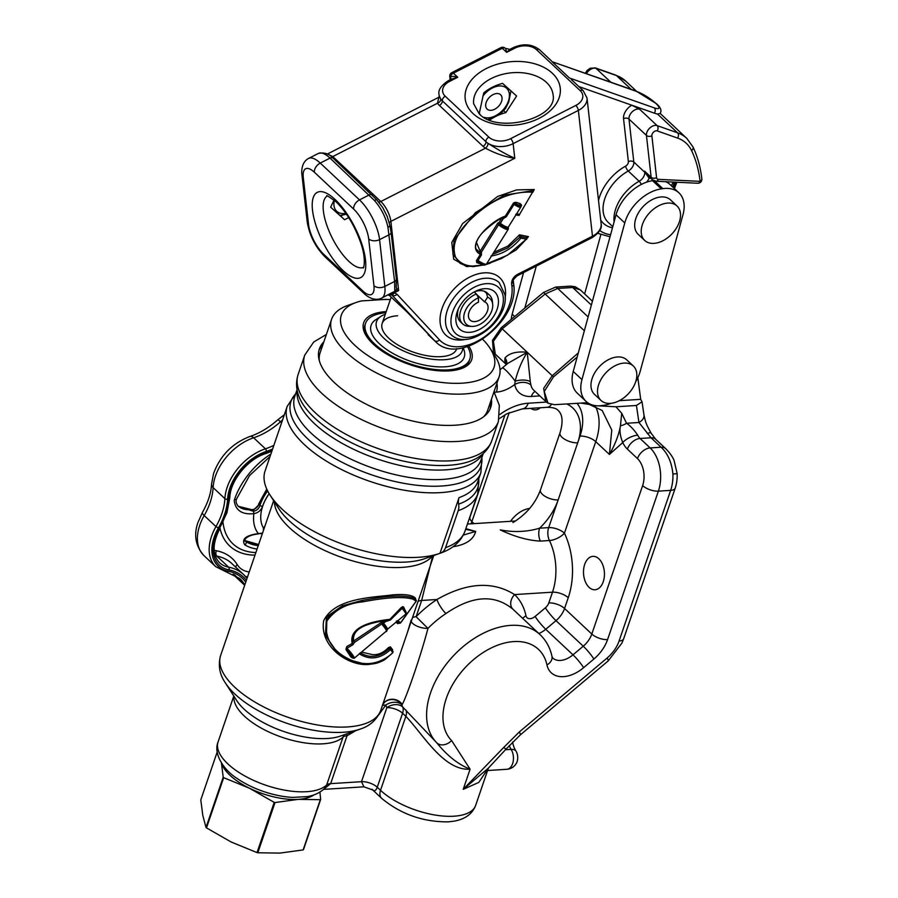 <?xml version="1.0" encoding="UTF-8"?>
<svg xmlns="http://www.w3.org/2000/svg" width="898" height="898" viewBox="0 0 898 898"><rect width="100%" height="100%" fill="white"/><g stroke="black" fill="none" stroke-linecap="round" stroke-linejoin="round"><path stroke-width="1.35" d="M540.248 407.748A16.725 10.439 86.4 0 1 535.646 409.858A16.725 10.439 86.4 0 1 530.819 408.354M598.854 558.792A16.725 10.439 86.4 0 1 604.253 577.257A16.725 10.439 86.4 0 1 595.026 589.75A16.725 10.439 86.4 0 1 589.077 587.337A16.725 10.439 86.4 0 1 583.689 568.861A16.725 10.439 86.4 0 1 592.916 556.367A16.725 10.439 86.4 0 1 598.854 558.792M451.604 740.558A11.809 8.969 135.3 0 1 436.855 742.904A74.792 48.672 -46.8 0 1 430.546 692.863A74.792 48.672 -46.8 0 1 481.148 634.37A74.792 48.672 -46.8 0 1 540.024 634.617C546.141 640.476 550.126 647.716 551.967 656.348A11.809 8.172 -12.1 0 1 546.961 664.958A62.983 40.982 133.2 0 0 499.995 644.36A62.983 40.982 133.2 0 0 446.295 698.408A62.983 40.982 133.2 0 0 451.604 740.558L470.103 769.193C458.227 764.445 447.137 755.678 436.855 742.904L402.674 706.973A11.809 8.621 156.8 0 0 386.836 707.68A86.601 56.361 -46.8 0 1 385.803 705.042L378.563 715.122M481.945 457.351L480.879 472.606A102.35 44.238 -161.1 0 1 440.738 492.609A102.35 44.238 -161.1 0 1 332.889 464.951A102.35 44.238 -161.1 0 1 287.225 406.3L265.078 470.979A102.35 44.238 18.9 0 0 270.062 495.09A102.35 44.238 18.9 0 0 418.603 557.276A102.35 44.238 18.9 0 0 439.975 553.303L440.469 553.123A11.809 9.339 70.6 0 0 445.554 547.657L458.216 510.67A11.809 9.339 70.6 0 0 458.62 504.16A11.809 9.339 70.6 0 1 459.024 497.638L439.975 553.303M355.81 730.635L347.043 735.754L330.655 783.64A11.809 5.107 18.9 0 0 326.648 784.987A59.044 25.526 18.9 0 1 306.656 791.699A59.044 25.526 18.9 0 1 244.436 775.749A59.044 25.526 18.9 0 1 218.091 741.905C212.871 754.174 224.747 770.832 236.758 778.207A53.139 22.966 18.9 0 0 292.815 797.402L307.363 796.582C314.154 795.482 319.89 792.777 324.548 788.455L326.648 784.987L343.047 737.101A59.044 25.526 -161.1 0 1 323.044 743.825A59.044 25.526 -161.1 0 1 263.024 729.064A59.044 25.526 -161.1 0 1 233.963 696.276M377.362 663.016L368.943 664.441C349.221 666.552 319.138 647.076 323.707 620.675C334.965 597.608 373.22 597.54 392.774 594.858C405.2 593.915 412.799 595.071 415.561 598.326A1.179 1.134 -38.1 0 0 415.55 599.37M361.67 652.094L372.311 654.62C378.036 655.158 383.435 652.801 388.486 647.548L389.429 648.625L390.484 648.255L392.729 651.14A1.179 1.066 -37.4 0 1 392.796 652.52L390.394 649.703C380.404 658.84 370.234 660.322 359.874 654.159L359.38 653.564M264.203 528.237A1.179 0.763 133.2 0 0 263.619 529.685L263.642 529.876M351.421 657.134L350.725 656.73A5.175 0.752 -129.6 0 0 351.791 656.371A5.175 0.752 -129.6 0 0 347.212 650.724A5.175 0.752 -129.6 0 0 346.1 649.826L350.725 656.73M323.864 341.824A90.541 39.13 18.9 0 0 319.374 348.862A90.541 39.13 18.9 0 0 359.772 400.744A90.541 39.13 18.9 0 0 455.174 425.214A90.541 39.13 18.9 0 0 490.69 407.512A90.541 39.13 18.9 0 0 491.453 399.206M490.027 409.162A90.541 39.13 18.9 0 0 490.297 402.562M465.849 528.664L475.671 531.425L466.051 529.416M512.949 522.546L513.982 521.929M512.567 742.074A19.734 12.325 -93.6 0 0 515.968 751.065A8.8 5.489 86.4 0 1 517.091 761.695A8.8 5.489 86.4 0 1 516.518 763.019A11.809 11.809 0 0 1 506.82 769.294A11.809 7.375 -93.6 0 0 512.612 763.648A11.809 7.375 -93.6 0 0 511.108 749.381A16.725 10.439 86.4 0 1 509.245 745.542M515.968 751.065A11.809 6.095 147.6 0 0 511.108 749.381L505.495 749.74M488.355 768.138L478.791 782.416L463.211 789.342L503.688 747.484L506.045 749.112L520.357 734.867A11.809 1.605 49.9 0 0 519.291 731.971L607.093 658.043A11.809 1.605 49.9 0 1 608.159 660.939L520.357 734.867M506.045 749.112L488.175 768.329L463.211 789.342L470.103 769.193C443.837 770.989 423.227 734.542 405.851 716.301A11.809 7.689 133.2 0 0 405.952 710.037M503.688 747.484L519.291 731.971M607.093 658.043A27.557 17.938 133.2 0 0 619.081 641.015L670.66 490.375A31.486 19.655 -93.6 0 0 672.905 474.021C671.749 462.459 667.82 453.524 661.108 447.238L651.028 437.775L638.938 422.487A11.809 7.655 -8.4 0 0 643.967 414.999A11.809 7.655 -8.4 0 0 643.967 414.988C645.808 423.025 645.662 423.104 651.028 433.038L655.652 439.234L665.744 448.697A11.809 7.689 -46.8 0 0 661.108 447.238L650.141 447.922A31.486 19.655 86.4 0 1 658.38 491.15A11.809 5.107 -161.1 0 1 642.631 485.594A19.677 12.291 -93.6 0 0 637.479 458.586L627.399 449.135A23.617 14.738 86.4 0 1 622.752 442.568C620.125 436.013 619.373 430.4 620.473 425.753L621.719 413.271L626.535 423.272C630.216 425.686 633.943 429.659 637.737 435.193A11.809 5.018 154.4 0 0 622.752 442.568L609.394 454.433C615.007 444.813 618.7 435.261 620.473 425.753A11.809 8.161 162.4 0 0 626.535 423.272L638.938 422.487L636.435 405.481L642.025 401.765L640.689 399.329L637.838 377.676M647.222 433.521A11.809 2.256 -31.8 0 1 651.028 433.038M584.351 330.756L545.165 294.005L502.207 328.814L493.406 341.262L495.303 354.149L493.44 352.038L492.463 340.364L501.163 327.815L543.492 292.456L555.626 287.068L570.556 286.125L575.169 286.731L580.355 289.908L572.677 287.506L557.737 288.449L545.165 294.005A11.809 1.414 -129 0 0 543.492 292.456M495.303 354.149L506.382 364.532M506.483 364.442A19.677 12.808 -46.8 0 1 504.777 360.525L504.99 357.909C509.413 353.082 516.821 351.197 527.227 352.274L502.207 328.814A11.809 1.414 -129 0 0 501.163 327.815M665.744 448.697C669.807 452.805 672.591 456.734 674.095 460.506L677.159 473.639A28.489 17.78 86.4 0 1 675.128 488.422L623.56 639.073L622 642.968L608.159 660.939M672.905 474.021L677.159 473.639M381.65 798.333L372.737 789.982L363.926 786.816L361.501 781.687A11.809 5.107 18.9 0 1 377.25 787.232L380.516 790.307A55.115 23.819 18.9 0 0 454.006 816.203A55.115 23.819 18.9 0 0 475.626 805.439C472.359 813.925 465.186 819.167 454.107 821.165L448.214 821.861C422.947 822.029 400.755 814.183 381.65 798.333A11.809 7.689 -46.8 0 1 380.516 790.307L405.851 716.301L402.585 713.236L377.25 787.232C375.813 791.026 374.096 791.688 372.086 789.23M577.156 357.09L553.494 376.879L544.255 391.438L548.005 403.213L554.459 404.695L587.64 402.686M619.351 400.676L640.689 399.329M581.028 403.101L592.287 404.953M598.506 405.817L615.961 406.783L621.719 413.271M636.435 405.481L615.961 406.783M595.262 406.098A62.983 40.982 -46.8 0 1 595.756 441.648L609.394 454.433L611.785 430.097L602.176 410.476L589.357 404.493M553.494 376.879A11.809 1.796 -131.2 0 0 552.236 375.723L578.29 352.936M548.005 403.213L545.793 401.496L543.66 388.374L552.236 375.723L527.227 352.274L507.662 363.443M539.855 395.917L531.358 396.456A31.486 20.497 -46.8 0 1 514.722 384.512L515.171 381.201A11.809 5.22 173.4 0 1 530.269 381.616L530.942 385.051A19.677 12.808 133.2 0 0 533.625 390.08L545.793 401.485M496.92 383.233A11.809 7.375 86.4 0 1 496.392 392.1A31.486 20.497 -46.8 0 0 514.722 384.512A11.809 8.127 168.7 0 1 530.942 385.051M504.99 357.909A11.809 8.789 -166.6 0 1 506.685 364.262M453.928 546.051A11.809 7.375 -93.6 0 0 454.152 546.556L453.164 546.624M463.301 535.096L475.671 531.425C473.628 539.328 466.455 544.379 454.152 546.556M322.719 345.18A90.541 39.13 18.9 0 0 318.891 350.568M494.764 389.541L494.046 392.246M507.707 363.409L502.296 367.967A11.809 1.605 49.9 0 1 505.832 370.29A11.809 1.605 49.9 0 1 515.171 381.201C517.809 370.593 521.828 360.951 527.227 352.274L530.269 381.616M566.638 403.92A51.175 33.305 -46.8 0 1 577.706 442.815L558.163 499.905A51.175 33.305 -46.8 0 1 539.608 528.192A11.809 7.375 -93.6 0 0 540.371 541.101C528.058 540.484 514.677 536.735 500.231 529.876C513.903 532.503 527.036 531.942 539.608 528.192L548.678 527.62A11.809 5.107 -161.1 0 1 564.427 533.165A11.809 5.006 -25.6 0 1 549.441 540.529L540.371 541.101M432.757 555.626L421.656 600.459L436.944 599.494C466.702 582.488 492.587 580.849 514.588 594.577A11.809 8.969 -46.2 0 0 512.893 609.181M418.03 601.503A11.809 5.107 18.9 0 1 421.656 600.459L416.1 616.713A86.601 56.361 -46.8 0 1 436.944 599.494A11.809 3.098 -123.4 0 0 445.958 613.536C472.303 595.453 494.652 594.038 513.005 609.293L540.024 634.617M412.463 617.745A11.809 5.107 18.9 0 1 416.1 616.713L427.953 628.398C420.208 657.976 405.84 698.577 402.248 704.391L401.788 704.694A11.809 8.497 -19.5 0 0 385.803 705.042A11.809 4.49 22.5 0 0 382.368 705.671M388.486 647.548L390.45 646.874A1.179 1.044 -38.2 0 0 390.484 648.266A1.179 1.033 141.6 0 1 390.518 649.669M390.406 648.176L389.429 648.625L390.394 649.703M390.45 646.874L392.572 649.703A1.179 1.078 -37.2 0 0 392.437 650.758M392.572 649.703L392.572 650.927M397.612 620.563L400.62 622.718L416.144 601.2L413.058 599.224C403.831 596.373 386.982 597.26 362.523 601.873C346.258 603.49 334.202 610.135 326.367 621.798C324.919 636.211 330.385 647.469 342.767 655.585C359.806 666.574 375.734 666.294 390.563 654.765L392.482 652.857M342.767 655.585L341.88 655.989L337.132 652.251L326.468 636.884L326.85 618.509L342.194 606.296L362.163 600.414L342.273 605.824L326.457 616.926L325.424 635.189L335.863 651.005M416.032 601.368L416.144 601.2A1.179 1.134 -38.5 0 0 415.954 599.853L412.811 597.742A1.179 1.1 -70.3 0 1 413.058 599.224M362.523 601.873L362.163 600.414C386.78 595.744 403.662 594.858 412.811 597.742L415.763 599.662M337.177 652.285L341.88 655.989L349.535 659.963L363.87 663.768C371.065 664.969 378.058 663.588 384.86 659.615L392.729 652.779M415.516 599.325L415.561 598.326M346.841 648.345L346.83 646.515L352.218 643.473L352.903 644.73L346.841 648.345A6.858 0.999 50.4 0 1 351.982 654.025A6.858 0.999 50.4 0 1 354.239 658.234L387.06 630.508A6.499 0.943 50.4 0 0 382.436 623.717L381.571 623.897L381.594 622.28L382.84 622.336L383.547 623.279L382.885 623.717A6.095 0.887 -129.6 0 1 387.094 629.958A6.095 0.887 -129.6 0 1 386.993 630.127M346.1 649.826L345.999 649.007A6.039 0.876 50.4 0 1 347.2 649.995A6.039 0.876 50.4 0 1 351.657 655.214A6.039 0.876 50.4 0 1 352.925 658.167L350.86 656.887M346.83 646.515L345.999 649.007M354.239 658.234A6.858 0.999 50.4 0 1 354.081 658.268L352.925 658.167M399.992 622.931L399.071 623.212L396.332 621.068M396.074 622.157L397.657 623.661A1.179 1.033 138.2 0 1 399.071 623.212A1.179 1.044 138.8 0 0 400.497 622.763M352.734 641.15L352.869 641.823A1.179 0.662 167.9 0 1 353.689 640.981L381.594 622.28L382.335 623.605L354.508 642.339L352.903 644.73M382.84 622.336L384.883 620.63A1.179 0.707 81.8 0 1 384.973 620.395M406.188 612.874A5.029 0.73 -129.6 0 0 406.222 612.739A5.029 0.73 -129.6 0 0 403.022 607.946L402.809 607.98A5.298 0.775 50.4 0 1 406.233 613.087L405.761 614.153A5.725 0.831 -129.6 0 0 402.068 608.406L390.406 619.99L385.601 621.573L384.883 620.63C375.633 622.28 351.107 625.783 353.689 640.981L354.508 642.339M385.713 620.159L389.889 619.351L401.249 607.542L402.068 608.406L402.809 607.98A1.179 0.932 84.2 0 1 402.674 606.655L401.249 607.542M352.869 641.823L352.218 643.473C347.852 624.682 379.248 620.507 389.889 619.351L390.406 619.99M387.094 629.958L387.453 629.285A5.725 0.831 50.4 0 0 383.547 623.279L385.601 621.573L385.803 620.271M403.426 608.148L403.438 608.182A1.179 0.999 153.7 0 1 403.629 607.037L405.279 610.573A1.179 1.021 155 0 1 405.279 610.573M403.584 608.361L403.022 607.946L403.584 608.361A4.277 0.617 50.4 0 1 405.941 611.953M402.674 606.655L403.629 607.037M360.255 652.79C370.099 658.694 379.82 657.302 389.429 648.625M359.874 654.159A1.179 0.741 -55.4 0 0 360.311 653.205M263.563 529.27L263.473 528.507A1.179 0.629 29.1 0 1 264.214 528.192M263.473 528.507A1.179 1.123 -5.4 0 0 263.619 529.685L263.686 529.741M225.387 682.94L236.69 700.519A62.501 27.019 18.9 0 0 327.4 738.493A62.501 27.019 18.9 0 0 340.488 736.057L360.188 729.097A81.179 35.089 -161.1 0 1 343.193 732.263A81.179 35.089 -161.1 0 1 225.387 682.94C219.55 674.465 217.945 665.339 220.605 655.562A84.637 36.582 18.9 0 0 258.366 704.066A84.637 36.582 18.9 0 0 347.548 726.931A84.637 36.582 18.9 0 0 380.741 710.397L433.779 555.492M397.657 623.661L399.689 622.763M445.958 613.536A74.792 48.672 133.2 0 0 427.953 628.398A11.809 4.95 13.7 0 1 411.239 621.337M402.248 704.391A11.809 11.337 32.2 0 0 382.84 704.268M323.673 789.286L330.655 783.64L361.501 781.687L386.836 707.68A11.809 5.107 18.9 0 1 402.585 713.236A11.809 7.689 133.2 0 0 402.674 706.973A74.792 48.672 133.2 0 1 401.788 704.694A11.809 11.45 48.9 0 0 384.703 702.18A11.809 11.45 48.9 0 0 384.58 702.27A11.809 11.45 48.9 0 0 383.536 703.325M346.897 733.789A11.809 3.985 -119 0 0 347.043 735.754A11.809 5.107 18.9 0 0 343.047 737.101A11.809 10.394 -133.7 0 1 344.248 734.721M504.777 360.525A11.809 8.127 168.7 0 1 506.674 363.802L506.64 364.453M262.766 838.328A29.421 12.718 -161.1 0 1 261.935 838.249M260.992 843.503A33.361 14.424 -161.1 0 1 260.173 843.39M303.131 849.912A58.853 25.436 -161.1 0 0 303.468 849.654L320.665 799.433A58.853 25.436 -161.1 0 1 320.328 799.691L303.131 849.912L279.873 853.1L257.816 852.774L275.012 802.554L298.271 799.366A51.175 22.124 -161.1 0 1 249.543 788.264L274.216 802.374L257.019 852.595L231.145 841.998L206.484 827.889A58.853 25.436 -161.1 0 1 206.012 827.451L202.802 815.418L200.793 799.882L217.204 751.963M275.012 802.554A58.853 25.436 -161.1 0 1 274.216 802.374M206.484 827.889L223.681 777.668L249.543 788.264A51.175 22.124 -161.1 0 1 221.559 763.154A51.175 22.124 18.9 0 0 230.034 775.311A51.175 22.124 18.9 0 0 314.053 794.82A51.175 22.124 -161.1 0 1 298.271 799.366L320.328 799.691M320.665 799.433L319.901 792.058M221.436 762.952L223.209 777.23L206.012 827.451M258.332 851.282A51.175 22.124 -161.1 0 1 257.524 851.113M257.816 852.774A58.853 25.436 -161.1 0 1 257.019 852.595M468.835 346.19A57.079 24.673 -161.1 0 1 461.235 368.663A57.079 24.673 -161.1 0 1 449.292 370.885A57.079 24.673 -161.1 0 1 366.451 336.211A57.079 24.673 -161.1 0 1 386.061 311.606A57.079 24.673 -161.1 0 1 386.219 311.595M460.169 369.022A55.115 23.819 18.9 0 0 469.497 359.93M385.388 299.64L386.118 299.371A80.697 34.876 -161.1 0 1 390.293 299.685M482.686 339.298A80.697 34.876 -161.1 0 1 490.095 348.368A80.697 34.876 -161.1 0 1 462.369 383.154A80.697 34.876 -161.1 0 1 362.321 351.578A80.697 34.876 -161.1 0 1 356.091 302.491A80.697 34.876 -161.1 0 1 361.568 300.92L386.118 299.371M490.095 348.368L494.865 355.788A88.565 38.288 -161.1 0 1 499.176 376.655A88.565 38.288 -161.1 0 1 464.434 393.964A88.565 38.288 -161.1 0 1 371.099 370.021A88.565 38.288 -161.1 0 1 331.587 319.273A88.565 38.288 -161.1 0 1 347.784 305.421L356.091 302.491M319.284 360.513A88.565 38.288 -161.1 0 1 320.081 352.858L331.587 319.273M499.176 376.655L487.67 410.24A88.565 38.288 -161.1 0 1 483.618 416.773M365.284 324.245A55.115 23.819 18.9 0 0 367.08 337.143M498.356 299.719A25.582 16.647 -46.8 0 1 479.296 329.532A25.582 16.647 -46.8 0 1 455.971 321.316A25.582 16.647 -46.8 0 1 457.733 310.371A25.582 16.647 -46.8 0 1 475.772 291.143A25.582 16.647 -46.8 0 1 498.356 299.719M458.44 308.755A19.677 12.808 133.2 0 0 457.587 315.759A19.677 12.808 133.2 0 0 460.427 321.81L462.616 323.852A19.677 12.808 -46.8 0 1 460.73 310.461A19.677 12.808 -46.8 0 1 476.378 293.983L478.522 297.822A17.41 11.326 133.2 0 0 464.681 312.392A17.41 11.326 133.2 0 0 472 326.412A17.41 11.326 133.2 0 0 491.823 310.674A17.41 11.326 133.2 0 0 492.688 304.332A17.41 11.326 133.2 0 0 487.569 297.249L486.604 293.343A19.677 12.808 -46.8 0 1 489.533 295.139A19.677 12.808 -46.8 0 1 492.396 301.346L492.688 304.332M479.184 113.765L483.73 92.954A39.95 26.525 173.6 0 1 492.227 87.308A39.95 26.525 173.6 0 1 502.554 83.368L516.619 96.019L505.832 112.609A39.95 26.525 -6.4 0 0 495.505 116.549A39.95 26.525 -6.4 0 0 489.702 120.074M334.078 200.029L330.644 207.191L344.574 219.718L348.716 217.608M483.483 264.674A5.175 1.134 -147.9 0 1 478.881 262.542L476.804 262.654L476.434 260.611L477.848 261.172L478.252 260.577A6.858 1.504 32.1 0 0 486.48 264.034L485.47 264.719A6.533 1.426 -147.9 0 1 477.938 261.251L478.252 260.577M502.397 217.563L503.621 217.226C498.895 219.078 492.643 223.501 484.875 230.494C475.132 238.991 474.267 248.858 476.917 249.745L479.97 252.652A1.179 0.887 122.2 0 1 480.149 251.238L481.463 252.012A1.179 0.572 -37.6 0 1 479.97 252.652L480.34 254.392L476.434 260.611L478.028 260.442L481.44 254.998L480.34 254.392C464.58 245.929 490.611 220.964 505.305 216.137L506.337 216.699L503.228 218.685L502.061 217.978M519.751 214.263L519.055 215.441L518.584 214.712A1.179 0.819 -81 0 0 519.639 214.24L532.548 192.206A1.179 0.819 -80.8 0 0 532.514 190.713L534.254 189.512L532.918 192.194A1.179 1.179 0 0 0 532.929 191.027A1.179 0.831 151.3 0 0 532.514 190.713L504.137 195.18L475.368 212.624L454.107 239.979L452.918 254.201L460.27 263.428M516.384 213.904L519.639 214.24L532.548 192.206C509.525 190.948 487.434 201.5 466.264 223.883C455.342 235.837 451.806 246.972 455.634 257.299C461.437 265.404 470.552 267.862 482.978 264.686L476.804 262.654L478.028 261.913L478.915 262.373A6.039 1.325 32.1 0 0 484.819 264.865L485.47 264.719M520.223 207.348L520.773 206.742A5.725 1.257 -147.9 0 1 520.784 207.169A5.725 1.257 -147.9 0 1 514.397 204.621L513.6 202.903L514.936 202.409A1.179 0.561 -109.2 0 0 515.295 203.7L514.992 203.835A5.298 1.156 32.1 0 0 520.885 205.81L516.518 203.981A4.277 0.932 32.1 0 0 520.29 205.227A1.179 0.853 108.3 0 1 520.245 203.644L521.615 205.552L520.806 206.843M514.936 202.409L516.473 202.387A1.179 0.853 -71.7 0 0 516.518 203.981L515.295 203.7A5.029 1.1 -147.9 0 0 520.784 205.53A1.179 0.853 159.3 0 1 521.233 204.508M503.621 217.226L505.305 216.137L513.6 202.903L514.992 203.835M477.938 261.251L478.028 261.913A1.179 0.696 -72.9 0 0 478.376 262.317L478.915 262.373M483.001 264.652A1.179 0.864 -70.6 0 0 482.978 264.686L483.786 264.708M532.795 191.903A1.179 0.831 151.3 0 0 532.929 191.027M493.799 252.372L507.797 246.164L519.493 234.838L520.93 236.612A1.179 0.572 139.7 0 0 519.673 237.297L507.617 248.005L493.732 253.966M486.155 264.405L501.443 258.557L516.283 249.824L526.419 239.081A1.179 0.864 153.1 0 0 526.318 237.678L520.93 236.612A1.179 0.831 101.2 0 1 520.941 238.105L519.673 237.297L519.493 234.838L528.462 236.612L526.767 238.273M526.733 238.026A1.179 0.864 153.1 0 0 526.722 238.015A1.179 1.179 0 0 1 526.587 239.306L526.329 239.171A1.179 0.831 -78.8 0 0 526.318 237.678L528.462 236.612L526.857 238.576M486.604 263.855L507.505 255.189L526.329 239.171L520.941 238.105C512.354 248.398 502.352 254.37 490.97 256.02M520.896 205.833A1.179 0.988 172.5 0 0 520.874 205.754L521.615 205.552M476.299 242.078L480.149 251.238L497.739 223.164L499.064 222.502L499.726 223.928A1.179 0.606 129.9 0 0 500.354 223.265A5.725 1.257 32.1 0 0 505.271 226.375A5.725 1.257 32.1 0 0 508.347 227.014L508.234 227.564A6.095 1.336 -147.9 0 1 505.495 227.486A6.095 1.336 -147.9 0 1 499.726 223.928L499.254 224.163A1.179 0.617 130 0 0 498.603 224.826L497.739 223.164L499.254 224.163A6.499 1.426 32.1 0 0 505.428 227.991A6.499 1.426 32.1 0 0 508.38 228.081L508.223 229.349A6.858 1.504 -147.9 0 1 504.508 228.575A6.858 1.504 -147.9 0 1 498.603 224.826M503.048 217.496A1.179 0.662 -74.9 0 1 503.228 218.685L500.354 223.265L499.064 222.502L501.814 218.102M571.33 79.54L574.81 82.818M397.028 294.286A3.94 2.986 137 0 1 392.078 295.038L388.194 294.656L394.806 291.289A3.94 3.76 -102 0 0 396.647 288.404L398.633 290.582L394.806 291.289L394.604 281.456L387.947 227.25C385.747 217.215 381.257 208.302 374.455 200.512L330.037 158.093A31.486 11.595 -117 0 0 318.375 153.435L308.586 158.418A31.486 11.595 63 0 1 320.26 163.077L359.503 199.884A31.486 11.595 63 0 1 379.573 239.631L384.827 286.44A31.486 11.595 63 0 1 381.684 298.136L388.194 294.656L394.435 292.714L397.028 294.286L439.537 339.927A3.94 2.986 137 0 1 434.587 340.668L406.85 311.786L388.565 294.645M387.936 294.948A51.175 33.305 133.2 0 0 389.53 295.543M428.077 334.572A51.175 33.305 133.2 0 0 429.109 335.616L435.62 341.711A51.175 33.305 -46.8 0 1 434.587 340.668L391.494 294.589M377.317 200.658L382.649 207.449L387.184 216.418L389.788 225.23A3.94 1.706 -13 0 0 389.788 225.23A3.94 1.706 -13 0 1 387.947 227.25M396.231 287.136L396.647 288.404M571.308 79.529L583.195 90.664L587.011 97.983A19.677 13.066 173.6 0 1 578.357 110.409L513.14 143.635A19.677 13.066 173.6 0 1 487.973 143.298A3.94 2.279 -57.2 0 1 485.448 148.204A23.617 15.681 173.6 0 1 483.001 146.307L439.391 105.414A23.617 15.681 173.6 0 1 437.483 103.236L439.201 95.884L440.738 99.005A3.94 2.773 -35 0 1 437.483 103.236L332.799 156.566L380.831 201.511L485.448 148.204C495.943 153.726 505.72 157.083 514.779 158.261L390.866 221.391A3.94 2.615 -6.4 0 0 389.238 223.007M552.046 61.67L636.087 91.057A3.94 2.874 109.4 0 1 636.85 91.529L552.046 61.67L569.489 78.025L654.294 107.883A15.749 3.289 32.6 0 0 655.731 103.281A15.749 3.289 32.6 0 0 636.85 91.529M641.273 184.449A3.94 1.325 -118.9 0 0 639.152 181.25L628.252 171.035A3.94 1.325 61.1 0 1 625.592 166.141A3.94 2.559 133.2 0 0 628.375 161.64L623.549 118.682A11.809 7.689 -46.8 0 1 631.81 105.223L639.668 109.264A7.869 5.119 133.2 0 0 632.417 111.61A7.869 5.119 133.2 0 0 628.993 119.075L646.437 135.43A3.94 2.615 -6.4 0 0 651.881 135.811L656.573 177.658A3.94 2.559 133.2 0 0 658.391 179.353A3.94 2.615 92.7 0 1 656.023 181.239L652.274 179.69A7.869 5.119 -46.8 0 1 651.14 177.276L646.437 135.43A7.869 5.119 -46.8 0 1 649.86 127.965A7.869 5.119 -46.8 0 1 657.111 125.619L677.507 132.792L657.471 114.001L660.086 113.552C661.961 110.622 660.715 107.322 656.348 103.652L636.087 91.057M657.471 114.001A19.677 4.12 -147.4 0 1 654.406 113.17A3.94 2.874 -70.6 0 0 654.294 107.883M650.803 178.32L649.669 178.264A1.964 1.302 92.7 0 1 650.085 177.647M649.669 178.264A9.844 6.409 -46.8 0 1 649.119 178.208L645.202 172.607A3.94 2.615 173.6 0 1 644.719 172.236L644.596 171.136L652.274 179.69M646.605 182.159A11.809 7.689 -46.8 0 0 649.119 178.208A1.964 1.358 98.1 0 1 649.838 177.411M658.391 179.353L700.081 181.351A3.94 2.615 92.7 0 1 697.712 183.248L697.712 183.248A3.94 3.94 0 0 0 701.821 178.87C700.507 167.208 697.544 156.521 692.93 146.834L686.79 138.371A59.044 38.423 -46.8 0 0 677.507 132.792A3.94 2.874 109.4 0 1 677.608 138.09L657.213 130.906A3.94 2.559 133.2 0 0 653.587 132.085A3.94 2.559 133.2 0 0 651.881 135.811M578.806 86.556L654.406 113.17M513.342 47.605C523.265 43.295 532.009 44.013 539.586 49.783A3.94 2.559 133.2 0 0 536.566 49.727A15.749 10.45 -6.4 0 0 514.801 48.189A3.94 1.448 63 0 0 513.342 47.605L509.839 49.39L506.64 52.342L505.877 49.525M450.987 79.495L451.088 78.99A3.94 2.615 -6.4 0 0 450.437 77.767C450.729 76.15 453.153 75.993 457.733 77.262L451.604 79.058M483.001 146.307A3.94 2.559 -46.8 0 0 485.93 141.716A19.677 13.066 173.6 0 0 487.973 143.298C497.986 149.82 506.921 154.804 514.779 158.261L513.14 143.635A3.94 1.448 -117 0 0 510.625 138.662L575.842 105.436A15.749 10.45 -6.4 0 0 580.164 90.608L536.566 49.727M327.826 154.243L332.799 156.566A3.94 2.503 -49.4 0 1 331.744 156.97M378.552 201.87A3.94 2.559 -46.8 0 0 380.831 201.511A15.749 5.803 63 0 1 390.866 221.391L398.633 290.582L394.435 292.714A3.94 2.84 106.7 0 1 391.124 294.443L391.124 294.443A3.94 2.84 106.7 0 1 391 294.409M513.33 281.052A3.94 2.615 173.6 0 1 513.342 281.085A3.94 2.615 173.6 0 1 511.602 283.566C511.636 279.794 513.6 276.752 517.472 274.418A3.895 1.437 63 0 1 517.08 275.866L517.08 275.866C513.847 278.896 512.59 280.603 513.33 280.984L511.602 283.566L511.939 286.484A3.94 2.615 -6.4 0 0 513.667 284.004L513.342 281.085M503.699 110.611L505.832 112.609M489.533 295.139L487.356 293.096A19.677 12.808 133.2 0 0 474.2 291.94L476.378 293.983M490.342 263.125L485.919 264.562M484.639 264.899L466.713 266.616L453.67 259.174L451.773 242.46L462.616 223.568L497.638 196.46L516.619 189.905L534.254 189.512L533.075 191.521M519.055 215.441L515.901 214.97M498.547 224.758L481.463 252.012L481.44 254.998M511.187 319.43A35.426 23.056 -46.8 0 1 512.186 314.188L523.556 272.565M524.836 308.025L536.286 266.089M600.807 234.748L584.643 293.927M573.238 371.435L581.96 379.607A35.426 23.056 133.2 0 0 586.057 401.395L577.347 393.212A35.426 23.056 -46.8 0 1 573.238 371.435L616.039 214.757A35.426 23.056 -46.8 0 1 652.565 180.7L653.497 180.565M586.057 401.395A35.426 23.056 133.2 0 0 602.098 405.548L603.669 405.324A35.426 23.056 133.2 0 0 611.134 403.303M581.96 379.607L624.761 222.94L616.039 214.757M652.565 180.7L661.287 188.872A35.426 23.056 133.2 0 0 624.761 222.94M661.287 188.872L662.859 188.647L654.765 181.048M665.687 181.71A35.426 23.056 -46.8 0 1 670.177 184.629L678.899 192.801A35.426 23.056 133.2 0 0 662.859 188.647M635.672 381.796A35.426 23.056 133.2 0 0 640.207 371.256L683.008 214.588A35.426 23.056 133.2 0 0 678.899 192.801M677.036 206.001L670.492 199.861A23.617 15.367 133.2 0 0 647.525 202.6A23.617 15.367 133.2 0 0 634.774 227.059A23.617 15.367 133.2 0 0 638.186 234.322L644.719 240.462A23.617 15.367 133.2 0 0 667.685 237.723A23.617 15.367 133.2 0 0 680.437 213.264A23.617 15.367 133.2 0 0 677.036 206.001A23.617 15.367 133.2 0 0 654.07 208.729A23.617 15.367 133.2 0 0 641.307 233.199A23.617 15.367 133.2 0 0 644.719 240.462M633.326 366.002L626.782 359.874A23.617 15.367 133.2 0 0 608.193 359.795A23.617 15.367 133.2 0 0 592.209 378.271A23.617 15.367 133.2 0 0 594.476 394.334L601.009 400.463A23.617 15.367 133.2 0 0 619.598 400.542A23.617 15.367 133.2 0 0 635.582 382.065A23.617 15.367 133.2 0 0 633.326 366.002A23.617 15.367 133.2 0 0 614.737 365.924A23.617 15.367 133.2 0 0 598.753 384.4A23.617 15.367 133.2 0 0 601.009 400.463M476.58 294.353L484.572 301.84L487.569 297.249M478.522 297.822L478.432 302.233A11.809 7.689 133.2 0 0 469.048 312.122A11.809 7.689 133.2 0 0 470.17 320.148A11.809 7.689 133.2 0 0 479.476 320.193A11.809 7.689 133.2 0 0 487.457 310.955A11.809 7.689 133.2 0 0 486.334 302.918A11.809 7.689 133.2 0 0 484.572 301.84M472 326.412L469.003 326.3A19.677 12.808 -46.8 0 1 462.616 323.852M484.426 291.289L486.604 293.343M269.153 493.619A37.424 24.347 133.2 0 0 262.553 506.304L262.272 507.033C260.712 510.681 257.917 512.893 253.887 513.656L253.517 511.276C256.862 510.535 259.006 508.571 259.949 505.383A39.366 25.615 -46.8 0 1 267.671 490.959M262.351 533.636L258.366 533.592A44.339 28.848 -46.8 0 1 253.887 513.656C242.112 514.823 235.557 510.491 234.221 500.68L234.535 499.445A62.187 40.477 -46.8 0 1 270.882 454.04M258.456 533.928C244.447 535.309 243.538 541.853 245.188 541.056L244.862 540.641M257.075 549.048A62.187 40.477 -46.8 0 1 244.75 544.817C241.315 539.081 245.861 535.343 258.366 533.592L262.542 533.098M234.535 499.445A1.964 0.853 18.8 0 0 236.443 499.198C235.568 501.668 236.354 504.193 238.812 506.764L253.517 511.276M262.553 506.304A1.964 0.853 -161.2 0 1 259.949 505.383L259.073 504.564L253.517 510.109L238.374 506.304M267.088 489.769A39.366 25.615 133.2 0 0 259.073 504.564A1.964 0.853 18.8 0 1 258.747 503.823L258.747 503.823C258.242 506.292 256.536 508.145 253.651 509.379L253.517 510.109M462.695 347.863A45.27 19.565 -161.1 0 1 444.476 359.716A45.27 19.565 -161.1 0 1 391.09 343.979A45.27 19.565 -161.1 0 1 380.842 316.399A45.27 19.565 -161.1 0 1 385.287 314.322M463.233 347.739L463.985 349.917A49.21 21.271 -161.1 0 1 444.925 366.799A49.21 21.271 -161.1 0 1 386.903 349.692A49.21 21.271 -161.1 0 1 375.768 319.71L380.842 316.399M467.465 346.628A55.115 23.819 -161.1 0 1 469.811 359.099A55.115 23.819 -161.1 0 1 448.203 369.864A55.115 23.819 -161.1 0 1 390.125 354.979A55.115 23.819 -161.1 0 1 365.542 323.392A55.115 23.819 -161.1 0 1 385.837 312.729M456.644 348.963L456.756 348.626A39.366 17.017 -161.1 0 1 441.21 356.652A39.366 17.017 -161.1 0 1 388.711 338.153A39.366 17.017 -161.1 0 1 397.601 315.77M330.655 207.169L339.983 215.441L346.516 214.263M488.231 119.479L501.656 112.654L505.507 108.456L508.739 101.979L510.973 90.754M501.342 101.99A9.844 6.409 -46.8 0 1 494.618 109.275A9.844 6.409 -46.8 0 1 487.131 109.107A9.844 6.409 -46.8 0 1 486.39 101.867A9.844 6.409 -46.8 0 1 493.114 94.582A9.844 6.409 -46.8 0 1 500.601 94.75A9.844 6.409 -46.8 0 1 501.342 101.99M270.062 495.09L278.694 508.515A88.094 38.075 18.9 0 0 406.536 562.036A88.094 38.075 18.9 0 0 424.979 558.601L440.525 553.101A102.821 44.44 -161.1 0 1 440.469 553.123M432.51 555.941A84.637 36.582 -161.1 0 1 402.181 567.368A84.637 36.582 -161.1 0 1 318.588 547.488A84.637 36.582 -161.1 0 1 274.373 501.791M535.129 616.432L545.389 607.8A7.869 5.119 133.2 0 0 548.813 602.928L552.495 592.186L514.588 594.577A86.601 56.361 -46.8 0 1 525.97 615.759A7.869 5.119 133.2 0 0 530.112 618.677A7.869 5.119 133.2 0 0 535.129 616.432A11.809 1.605 -130.1 0 0 545.737 629.285A19.677 12.808 -46.8 0 1 538.845 633.517M481.833 457.677A100.374 43.385 -161.1 0 1 441.558 486.02A100.374 43.385 -161.1 0 1 327.927 454.208A100.374 43.385 -161.1 0 1 295.622 393.919M298.136 374.444A102.35 44.238 18.9 0 0 343.799 433.094A102.35 44.238 18.9 0 0 451.649 460.753A102.35 44.238 18.9 0 0 491.79 440.75C489.287 447.574 484.898 453.007 478.623 457.048A100.374 43.385 18.9 0 1 448.652 465.299A100.374 43.385 18.9 0 1 298.551 395.389C296.059 388.351 295.925 381.369 298.136 374.444L304.748 355.114A102.35 44.238 -161.1 0 0 350.411 413.754A102.35 44.238 -161.1 0 0 458.272 441.412A102.35 44.238 -161.1 0 0 498.412 421.42L499.322 405.346L493.979 391.831M482.731 453.95A98.41 42.532 -161.1 0 1 445.655 469.845A98.41 42.532 -161.1 0 1 345.438 445.161A98.41 42.532 -161.1 0 1 297.204 390.428M297.07 389.698L294.769 396.433A98.41 42.532 18.9 0 0 338.669 452.828A98.41 42.532 18.9 0 0 442.377 479.42A98.41 42.532 18.9 0 0 480.969 460.191L483.281 453.456M445.554 547.657A106.278 45.944 18.9 0 0 465.041 531.021L477.702 494.035A106.278 45.944 -161.1 0 1 458.216 510.67M510.479 521.323A59.044 36.863 86.4 0 1 529.741 508.369M675.128 488.422A11.809 5.107 18.9 0 1 670.66 490.375L658.38 491.15L607.564 639.589A11.809 5.107 -161.1 0 1 591.816 634.044L642.631 485.594M655.652 439.234A11.809 7.689 -46.8 0 0 651.028 437.775L640.061 438.471L650.141 447.922A11.809 7.689 133.2 0 0 637.479 458.586M637.737 435.193A11.809 7.375 -93.6 0 0 640.061 438.471A11.809 7.689 133.2 0 0 627.399 449.135M588.123 316.938L557.737 288.449A11.809 7.375 -93.6 0 0 555.626 287.068M591.378 305.039L572.677 287.506A11.809 7.375 -93.6 0 0 570.556 286.125M504.99 414.797L469.935 517.192A11.809 5.107 18.9 0 0 471.899 521.603A19.677 12.808 -46.8 0 1 471.012 523.815M509.233 412.552L471.899 521.603L474.054 523.624M619.081 641.015A11.809 5.107 18.9 0 0 623.56 639.073M531.358 396.456A11.809 7.375 86.4 0 1 535.073 391.438M551.361 404.515A11.809 7.375 86.4 0 1 546.961 407.333C552.629 407.277 556.378 408.332 558.197 410.487C562.653 414.674 563.248 422.127 559.993 432.847L540.45 489.949A11.809 5.107 -161.1 0 0 542.414 494.349A11.809 5.107 -161.1 0 0 558.163 499.905L548.678 527.62A11.809 7.375 -93.6 0 0 549.441 540.529A47.235 29.488 -93.6 0 1 552.495 592.186A11.809 5.107 -161.1 0 1 568.243 597.731L564.561 608.485A19.677 12.808 -46.8 0 1 555.997 620.641L545.737 629.285L572.991 654.833L583.251 646.201A19.677 12.808 133.2 0 0 591.816 634.044L564.561 608.485A11.809 5.107 -161.1 0 0 548.813 602.928M576.976 403.269A51.175 33.305 133.2 0 1 580.007 436.091L577.706 442.815A11.809 5.107 -161.1 0 1 561.968 437.259A11.809 5.107 -161.1 0 1 559.993 432.847M499.872 414.472A51.175 33.305 -46.8 0 1 528.204 403.224A11.809 7.375 86.4 0 1 522.412 408.882L546.961 407.333M528.204 403.224L546.455 402.079M496.392 392.1L494.203 392.235M580.007 436.091A11.809 5.107 -161.1 0 1 595.756 441.648L564.427 533.165A59.044 36.863 86.4 0 1 568.243 597.731M545.389 607.8A11.809 1.605 -130.1 0 0 555.997 620.641L583.251 646.201A11.809 1.605 -130.1 0 1 593.87 659.042L583.61 667.685A11.809 1.605 -130.1 0 0 572.991 654.833A19.677 12.808 133.2 0 1 552.741 658.01L551.967 656.348M525.97 615.759A11.809 8.172 -12.1 0 0 522.748 618.419M386.578 631.485A6.858 0.999 -129.6 0 0 381.762 624.144M459.024 497.638A102.35 44.238 18.9 0 0 477.792 481.62L480.879 472.606M478.713 478.937A104.314 45.091 -161.1 0 1 458.62 504.16M607.564 639.589A31.486 20.497 -46.8 0 1 593.87 659.042M583.61 667.685A31.486 20.497 -46.8 0 1 546.961 664.958M445.632 323.426A35.426 23.056 133.2 0 0 450.751 334.314C468.172 352.241 509.245 320.485 504.979 294.735L499.221 282.623A35.426 23.056 133.2 0 0 464.771 286.731A35.426 23.056 133.2 0 0 445.632 323.426M466.522 339.231A39.366 25.615 -46.8 0 1 440.188 323.044A39.366 25.615 -46.8 0 1 469.519 277.179A39.366 25.615 -46.8 0 1 505.417 289.807A39.366 25.615 -46.8 0 1 505.136 298.046M503.25 297.227A31.486 20.497 133.2 0 0 474.537 287.113A31.486 20.497 133.2 0 0 451.077 323.808A31.486 20.497 133.2 0 0 479.79 333.91A31.486 20.497 133.2 0 0 503.25 297.227M553.078 94.818A39.95 26.525 -6.4 0 0 546.467 82.414A39.95 26.525 -6.4 0 0 491.24 78.53A39.95 26.525 -6.4 0 0 473.661 103.73L479.128 113.72C497.234 134.251 558.208 118.525 553.078 94.818M327.153 196.157A39.95 14.716 -117 0 0 323.381 210.895A39.95 14.716 -117 0 0 348.851 261.329A39.95 14.716 -117 0 0 363.421 267.357M342.98 270.511A47.83 17.612 63 0 1 312.504 210.132A47.83 17.612 63 0 1 334.999 199.423A47.83 17.612 63 0 1 365.486 259.803A47.83 17.612 63 0 1 342.98 270.511M623.549 118.682A3.94 2.615 -6.4 0 1 628.993 119.075L633.82 162.022A7.869 5.119 -46.8 0 1 628.252 171.035A35.426 23.056 133.2 0 0 603.187 211.602A35.426 23.056 133.2 0 0 608.305 222.491L612.773 226.689M598.517 200.501A39.366 25.615 -46.8 0 1 625.592 166.141M614.097 221.885A35.426 23.056 -46.8 0 1 614.086 221.828A35.426 23.056 -46.8 0 1 639.152 181.25A7.869 5.119 133.2 0 0 644.719 172.236L633.82 162.022A3.94 2.615 -6.4 0 0 628.375 161.64M516.473 202.387L520.245 203.644M514.071 204.351L506.337 216.699M374.455 200.512A3.94 1.65 -40.4 0 1 377.138 200.175L333.057 158.149A3.94 2.559 133.2 0 0 330.037 158.093L320.26 163.077A7.869 5.119 -46.8 0 0 314.39 172.259A23.617 8.699 -117 0 0 303.277 177.535A7.869 5.231 173.6 0 1 301.975 175.088L307.228 221.896A7.869 5.231 -6.4 0 0 308.53 224.343A23.617 8.699 -117 0 0 323.583 254.156L362.837 290.952A23.617 8.699 -117 0 0 373.938 285.665L368.685 238.868A7.869 5.231 -6.4 0 0 379.573 239.631L389.35 234.647A3.94 2.615 -6.4 0 0 391.09 232.167L389.788 225.241M368.685 238.868A23.617 8.699 -117 0 0 353.644 209.054A7.869 5.119 -46.8 0 1 359.503 199.884L369.291 194.9A3.94 2.559 -46.8 0 1 372.311 194.945M373.938 285.665A7.869 5.231 173.6 0 0 384.827 286.44L394.604 281.456A3.94 2.615 -6.4 0 0 396.344 278.964L396.209 286.99M439.201 95.884L439.066 94.717A19.677 13.066 173.6 0 0 440.738 99.005A19.677 13.066 173.6 0 0 442.321 100.834A3.94 2.559 -46.8 0 1 445.251 96.243L488.86 137.125A3.94 2.559 -46.8 0 0 485.93 141.716L442.321 100.834A3.94 2.559 -46.8 0 1 439.391 105.414M631.137 89.317L616.455 75.555A3.94 2.874 -70.6 0 0 615.691 75.084L625.738 81.134A59.044 38.423 133.2 0 0 616.455 75.555L596.059 68.371A3.94 2.874 -70.6 0 0 595.295 67.9L590.154 68.259L587.079 70.515L585.339 73.198M610.741 82.133L596.059 68.371A7.869 5.119 133.2 0 0 586.517 73.602M671.513 185.875A11.809 7.689 -46.8 0 1 673.32 182.07M639.668 109.264L657.111 125.619A3.94 2.874 109.4 0 1 657.213 130.906M701.821 178.87A3.94 2.615 -6.4 0 1 700.081 181.351A175.649 114.304 133.2 0 0 691.561 150.572A3.94 2.896 -25.5 0 0 692.93 146.834M691.561 150.572A55.115 35.864 133.2 0 0 677.608 138.09M599.785 230.517A47.235 30.745 133.2 0 0 610.584 234.726M673.534 187.772A59.044 38.423 133.2 0 0 675.655 182.182M644.596 171.136L651.14 177.276A3.94 2.615 -6.4 0 0 656.573 177.658M612.47 227.811A39.366 25.615 -46.8 0 1 600.717 220.032M514.801 48.189L506.64 52.342L502.285 48.256A3.94 1.448 -117 0 0 500.826 47.673L451.907 72.592A3.94 1.448 63 0 1 453.367 73.176A3.94 2.559 133.2 0 0 450.437 77.767A3.94 2.615 173.6 0 1 449.786 76.543L450.156 79.799M450.437 77.767L450.639 79.552M509.851 49.39L505.305 48.312A3.94 2.559 133.2 0 0 502.285 48.256L453.367 73.176L457.733 77.262L449.584 81.415A15.749 10.45 -6.4 0 0 445.251 96.243M451.615 79.058L448.124 80.842A3.94 1.448 63 0 1 449.584 81.415M517.472 274.418L592.478 236.208L578.357 110.409A3.94 1.448 -117 0 0 575.842 105.436M488.86 137.125A15.749 10.45 -6.4 0 0 510.625 138.662M340.656 216.171L342.015 215.475A3.94 1.448 -117 0 0 342.015 215.441A37.39 24.336 133.2 0 0 342.093 215.441M337.221 160.619A3.94 2.559 -46.8 0 1 336.11 161.011M439.537 339.927A47.235 30.745 133.2 0 0 485.605 336.02A47.235 30.745 133.2 0 0 511.939 286.484M303.277 177.535L308.53 224.343M307.228 221.896C309.428 235.209 315.265 246.77 324.728 256.57A7.869 5.119 -46.8 0 1 323.583 254.156M324.728 256.57L363.971 293.377A7.869 5.119 -46.8 0 1 362.837 290.952M353.644 209.054L314.39 172.259M552.337 73.243A47.83 31.756 173.6 0 1 539.204 118.267A47.83 31.756 173.6 0 1 473.089 113.608A47.83 31.756 173.6 0 1 486.222 68.585A47.83 31.756 173.6 0 1 552.337 73.243M583.195 90.664A3.94 2.559 133.2 0 0 580.164 90.608M592.085 237.656C599.292 232.818 602.3 228.193 601.132 223.793A19.677 13.066 -6.4 0 1 592.478 236.208A3.895 1.437 63 0 1 592.085 237.656L517.08 275.866M512.186 314.188L514.666 316.511M263.585 528.26A37.267 24.257 -46.8 0 1 262.429 507.022A37.267 24.257 -46.8 0 1 269.209 493.72M272.599 449.022A61.019 39.703 -46.8 0 1 266.369 451.436A1.964 0.954 -108.2 0 0 265.426 448.82L253.651 437.786A44.698 29.084 133.2 0 0 215.105 477.164A44.698 29.084 133.2 0 0 213.118 487.614A9.451 5.68 -176.9 0 1 211.535 484.224C211.052 493.092 208.022 502.498 202.42 512.444A9.451 2.458 -150.2 0 0 204.194 515.553A44.698 29.084 133.2 0 0 199.435 526.25A44.698 29.084 133.2 0 0 204.037 555.671C195.629 546.22 193.575 535.23 197.863 522.703L202.42 512.444M266.369 451.436A42.722 27.804 133.2 0 0 227.621 499.075A1.964 1.179 -176.9 0 1 224.893 498.648A44.698 29.084 -46.8 0 1 226.88 488.198A44.698 29.084 -46.8 0 1 265.426 448.82A59.044 38.423 133.2 0 0 273.856 445.363M224.893 498.648L213.118 487.614A59.044 38.423 -46.8 0 1 204.194 515.553L215.969 526.587A59.044 38.423 133.2 0 0 222.255 512.455A59.044 38.423 133.2 0 0 224.893 498.648M204.037 555.671L215.812 566.717A44.698 29.084 -46.8 0 1 211.21 537.296A44.698 29.084 -46.8 0 1 215.969 526.587L218.394 527.945A42.722 27.804 133.2 0 0 228.137 571.184A61.019 39.703 -46.8 0 1 245.738 582.173M227.621 499.075A61.019 39.703 -46.8 0 1 224.904 513.342A61.019 39.703 -46.8 0 1 218.394 527.945M271.836 451.234L265.774 453.557C247.87 458.923 230.146 480.789 229.798 497.672L226.925 512.803L219.471 528.215A62.591 40.736 133.2 0 0 226.139 513.229A62.591 40.736 133.2 0 0 228.923 498.592A41.151 26.783 -46.8 0 1 266.246 452.715A62.591 40.736 133.2 0 0 272.105 450.47M255.874 552.551A69.045 44.934 -46.8 0 1 223.041 522.546M254.987 555.132A72.805 47.381 -46.8 0 1 220.01 528.305M244.806 584.89A44.698 29.084 -46.8 0 1 244.054 583.767A1.964 1.47 -31.7 0 0 245.064 584.127M228.137 571.184A1.964 1.381 100.9 0 1 226.666 572.093L239.811 578.581A59.044 38.423 133.2 0 1 244.054 583.767L234.468 574.787M214.151 550.16A35.246 22.933 133.2 0 0 216.474 550.766A68.495 44.574 -46.8 0 1 237.24 564.629A35.246 22.933 133.2 0 0 249.229 571.959M220.089 528.17C212.298 543.29 212.13 554.807 219.572 562.687A39.186 25.503 133.2 0 0 228.642 567.177A64.555 42.015 -46.8 0 1 243.583 574.552L231.807 563.517A64.555 42.015 133.2 0 0 216.867 556.131A3.94 2.761 100.9 0 1 216.474 550.766M235.747 567.21A3.94 2.941 148.3 0 1 237.24 564.629M246.355 580.377A62.591 40.736 133.2 0 0 228.844 569.86A1.964 1.381 100.9 0 0 228.642 567.177L216.867 556.131A39.186 25.503 -46.8 0 1 215.217 555.75M247.522 576.954A39.186 25.503 -46.8 0 1 245.289 576.292M243.583 574.552A64.555 42.015 -46.8 0 1 247.017 578.435L243.583 574.552M228.844 569.86A41.151 26.783 -46.8 0 1 219.471 528.215M229.798 497.672A1.964 1.179 -176.9 0 1 228.923 498.592M265.774 453.557A1.964 0.954 -108.2 0 0 266.246 452.715M281.568 422.812L280.479 421.791A59.044 38.423 -46.8 0 1 253.651 437.786A9.451 4.602 -108.2 0 0 249.981 436.462C232.335 443.23 220.19 455.612 213.544 473.616L211.535 484.224M282.533 420.028A44.698 29.084 133.2 0 0 280.479 421.791A9.451 0.965 -131.8 0 0 277.751 419.837C268.839 427.717 259.578 433.263 249.981 436.462M233.278 574.192A44.698 29.084 133.2 0 0 235.489 576.662L233.154 574.136M244.75 544.817A1.964 1.482 -58.3 0 0 245.816 541.539A59.044 38.423 133.2 0 0 258.242 545.647M258.545 544.749A59.044 38.423 -46.8 0 1 244.84 540.585M236.443 499.198L249.521 475.592L270.04 456.51M334.382 200.276A18.701 12.168 133.2 0 0 345.853 213.32M483.966 117.312A18.701 12.168 133.2 0 0 508.055 102.035A18.701 12.168 133.2 0 0 502.712 86.23A18.701 12.168 133.2 0 0 482.866 96.153M479.285 113.103A18.701 12.168 133.2 0 0 480.351 114.787M218.091 741.905L233.806 696.017M220.605 655.562L273.643 500.657M295.734 393.593L287.225 406.3M326.389 334.46L313.705 342.015L304.748 355.114M465.041 531.021C461.123 541.438 452.951 548.79 440.525 553.101M488.411 768.082L475.626 805.439M487.58 770.518L506.82 769.294M363.926 786.816L323.572 789.376M502.296 367.967L500.04 369.718M499.198 418.692L506.708 413.832L522.412 408.882M491.79 440.75L498.412 421.42M360.188 729.097C369.998 725.977 376.857 719.747 380.741 710.397M390.563 648.356L392.819 651.241M400.654 622.886L416.133 601.312M400.564 622.988L399.172 623.291M352.802 641.542C350.905 638.04 352.97 633.696 358.987 628.488C364.521 624.929 380.741 620.608 381.313 621.012M387.105 620.091L384.209 620.518M403.471 608.215L406.233 613.087M387.453 629.285L405.761 614.153M263.507 528.394L265.045 525.757M263.507 530.28L263.361 529.079M407.512 632.203L411.161 620.035M382.716 704.47L384.703 702.18M468.913 519.717L469.935 517.192M478.836 478.589L477.702 494.035M467.431 524.05L515.463 521.008M580.355 289.908L592.422 301.223M642.025 401.765L643.967 414.988M513.207 522.4C526.329 514.273 535.421 503.452 540.45 489.949M518.797 214.79L515.699 214.465M484.819 264.865C485.01 265.595 483.023 264.831 478.847 262.564M520.133 207.348L520.806 206.271M508.347 227.014L520.784 207.169M389.552 294.376L391.741 294.735M388.318 294.757L389.519 294.376M382.638 207.449L377.138 200.175M391.09 232.167L396.344 278.964M674.477 182.126L672.77 187.053M610.023 236.791L597.832 233.312M676.912 182.249L674.398 188.58M656.023 181.239L697.712 183.248M625.738 81.134L636.491 91.203M660.165 113.406L686.79 138.371M595.295 67.9L615.691 75.084M505.305 48.312A3.94 3.94 0 0 0 500.826 47.673M451.907 72.592A3.94 3.94 0 0 0 449.786 76.543M448.124 80.842C440.918 85.68 437.898 90.305 439.066 94.717M327.4 154.018L438.224 97.556M333.057 158.149C329.308 153.782 324.414 152.211 318.375 153.435M435.62 341.711C459.956 367.26 519.953 320.979 513.667 284.004M363.971 293.377C364.644 294.151 373.085 302.323 381.684 298.136M308.586 158.418C300.145 162.864 301.84 174.74 301.975 175.088M327.377 196.045L327.029 196.157C325.693 194.585 328.724 196.482 336.133 201.848C346.808 212.467 355.181 226.599 361.232 244.245C367.013 261.924 362.747 270.365 363.353 267.458M587.011 97.983L601.132 223.793M539.586 49.783L551.462 60.918M460.023 263.294L465.568 265.64L473.19 266.65L484.089 264.899M486.48 264.034L508.223 229.349M391.191 297.092L382.155 323.46M215.812 566.717L226.666 572.093M244.671 585.271L235.489 576.662M277.751 419.837L284.352 414.696M244.828 540.54L258.635 544.502M258.747 503.823L266.762 489.073M253.651 509.379C246.972 510.468 241.663 509.256 237.734 505.754M365.542 323.392L364.97 325.076M469.811 359.099L469.239 360.783"/></g></svg>
